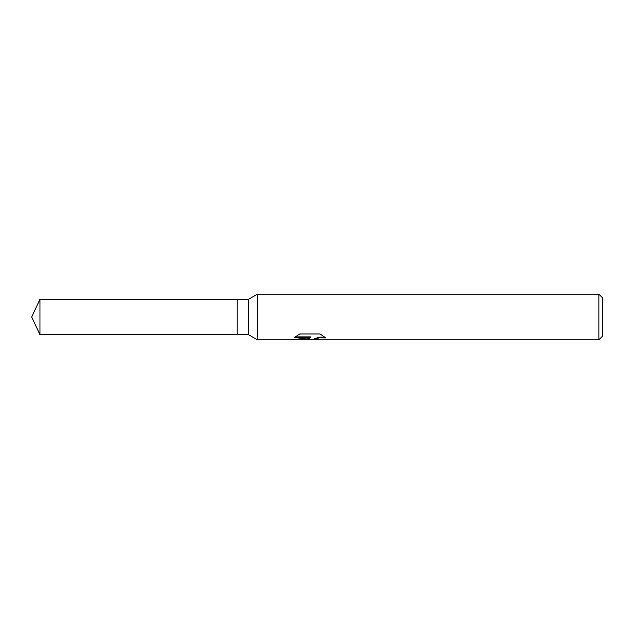 <?xml version="1.0" encoding="UTF-8"?>
<svg xmlns="http://www.w3.org/2000/svg" width="634" height="634" viewBox="0 0 634 634"><rect width="100%" height="100%" fill="white"/><g stroke="black" fill="none" stroke-linecap="round" stroke-linejoin="round"><path stroke-width="0.95" d="M295.286 336.892L310.826 336.892L310.826 337.534L291.299 339.824L257.42 339.824L248.52 334.689L237.116 334.689L237.116 299.311L248.52 299.311L257.42 294.176L598.876 294.176L602.3 297.6L602.3 336.4L598.876 339.824L314.21 339.824L314.012 339.182L314.654 338.691L319.068 337.185L324.735 337.082M248.52 334.689L248.52 299.311M257.42 339.824L257.42 294.176M310.478 339.253L308.774 339.824L303.844 339.253M308.774 339.824L309.566 338.865L306.341 339.824M598.876 339.824L598.876 294.176M310.826 337.534L294.406 337.534L299.755 333.975L320.012 333.975L325.892 337.922L319.068 337.819L314.012 339.753M296.728 339.253L306.341 339.253L309.566 338.271L309.566 338.865M237.116 334.689L39.95 334.689L31.7 317L39.95 299.311L237.116 299.311M39.95 334.689L39.95 299.311M309.099 339.253L314.012 339.253"/></g></svg>

